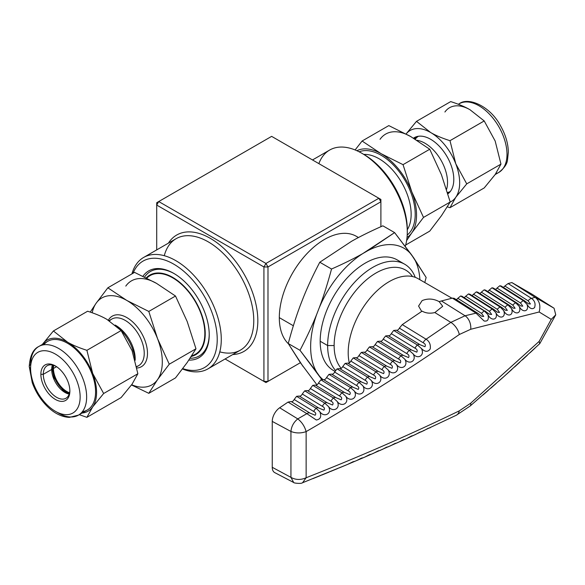 <?xml version="1.0" encoding="UTF-8"?>
<svg xmlns="http://www.w3.org/2000/svg" width="585" height="585" viewBox="0 0 585 585"><rect width="100%" height="100%" fill="white"/><g stroke="black" fill="none" stroke-linecap="round" stroke-linejoin="round"><path stroke-width="0.88" d="M405.288 246.278A64.328 37.14 -120 0 0 375.987 164.056A64.328 37.14 -120 0 0 318.869 163.624A64.328 37.14 -120 0 1 375.987 164.056A64.328 37.14 -120 0 1 405.288 246.278A64.328 37.14 -120 0 0 407.292 232.026A64.328 37.14 -120 0 0 361.801 153.241A64.328 37.14 -120 0 0 329.64 150.06L312.5 159.954M407.292 232.026L407.292 229.686A61.454 35.48 -120 0 0 363.833 154.418L361.801 153.241M407.028 237.517A50.142 28.95 -120 0 0 411.803 232.83L406.626 240.581L411.803 232.83A50.142 28.95 -120 0 1 407.028 237.517A50.142 28.95 -120 0 0 411.803 232.83A50.142 28.95 -120 0 0 411.803 191.887A50.142 28.95 -120 0 0 381.091 153.687A50.142 28.95 -120 0 0 356.916 150.725A50.142 28.95 -120 0 1 381.091 153.687L362.093 141.022L355.117 149.95M446.552 189.364A31.904 18.42 -120 0 0 440.373 159.142A31.904 18.42 -120 0 0 416.915 140.305A31.904 18.42 -120 0 1 440.373 159.142A31.904 18.42 -120 0 1 446.552 189.364A31.904 18.42 -120 0 0 440.373 159.142A31.904 18.42 -120 0 0 416.915 140.305M447.752 193.291A32.738 18.903 -120 0 0 448.922 192.984A32.738 18.903 -120 0 1 447.752 193.291A32.738 18.903 -120 0 0 448.922 192.984M416.432 136.714A32.738 18.903 -120 0 0 415.087 138.162A32.738 18.903 -120 0 1 416.432 136.714A32.738 18.903 -120 0 0 415.087 138.162M447.905 193.803A32.738 18.903 -120 0 0 446.552 155.778A32.738 18.903 -120 0 0 414.275 137.665A32.738 18.903 -120 0 0 413.471 138.177A32.738 18.903 -120 0 1 446.121 155.076A32.738 18.903 -120 0 1 447.905 193.803A32.738 18.903 -120 0 0 446.121 155.076A32.738 18.903 -120 0 0 413.471 138.177M450.165 202.081A41.038 23.692 -120 0 0 455.773 197.284L449.997 207.697L455.781 197.284A41.038 23.692 -120 0 1 450.165 202.081A41.038 23.692 -120 0 0 455.773 197.284A41.038 23.692 -120 0 0 455.773 163.778A41.038 23.692 -120 0 0 430.648 132.517A41.038 23.692 -120 0 0 406.1 133.98A41.038 23.692 -120 0 1 430.648 132.517L416.498 121.351L406.078 133.972L416.476 121.351L406.078 133.972M53.761 365.362A18.757 10.83 -120 0 0 53.447 368.484L56.562 366.685L53.447 368.484A18.757 10.83 -120 0 1 53.761 365.362A18.757 10.83 -120 0 0 53.447 368.484A18.757 10.83 -120 0 0 69.564 392.74A18.757 10.83 -120 0 1 53.447 368.484A18.757 10.83 -120 0 0 69.564 392.74M52.986 365.142A19.327 11.159 -120 0 0 52.635 368.484L53.447 368.484L52.635 368.484A19.327 11.159 -120 0 1 52.986 365.142A19.327 11.159 -120 0 0 52.635 368.484A19.327 11.159 -120 0 0 69.374 393.522A19.327 11.159 -120 0 1 52.635 368.484A19.327 11.159 -120 0 0 69.374 393.522M52.387 365.003A18.778 10.844 -120 0 0 51.699 369.471A18.778 10.844 -120 0 1 52.387 365.003A18.778 10.844 -120 0 0 51.699 369.471A1.726 0.995 180 0 0 51.977 368.265A1.726 0.995 180 0 1 51.699 369.471L43.305 374.312A18.778 10.844 -120 0 1 55.992 366.32A18.778 10.844 -120 0 0 47.195 365.713A18.778 10.844 -120 0 0 43.305 374.312A18.778 10.844 -120 0 0 51.509 393.215A18.778 10.844 -120 0 0 65.981 398.246A18.778 10.844 -120 0 0 69.856 390.327A18.778 10.844 -120 0 1 56.292 397.142A18.778 10.844 -120 0 1 43.305 374.312A18.778 10.844 -120 0 0 56.292 397.142A18.778 10.844 -120 0 0 69.856 390.327M40.87 374.312A20.504 11.839 -120 0 0 55.37 399.423A20.504 11.839 -120 0 0 69.871 391.058A20.504 11.839 -120 0 0 55.37 365.939A20.504 11.839 -120 0 0 40.87 374.312A20.504 11.839 -120 0 0 62.617 401.368A20.504 11.839 -120 0 0 62.617 372.374A20.504 11.839 -120 0 0 40.87 374.312A20.504 11.839 -120 0 0 62.617 401.368A20.504 11.839 -120 0 0 62.617 372.374A20.504 11.839 -120 0 0 40.87 374.312L43.305 374.312L40.87 374.312M78.434 415.131L87.37 409.975A39.634 22.881 -120 0 0 87.37 364.206A39.634 22.881 -120 0 0 47.736 341.326L38.807 346.488C33.162 349.135 29.974 355.812 29.25 366.502L32.255 382.7C35.502 391.672 40.394 399.46 46.924 406.07C54.142 413.244 61.63 417.017 69.381 417.383L78.434 415.131A39.634 22.881 -120 0 0 78.434 369.369A39.634 22.881 -120 0 0 38.807 346.488M42.427 344.389A41.038 23.692 -120 0 0 42.412 344.404L42.427 344.389A41.038 23.692 -120 0 0 42.412 344.404A41.038 23.692 -120 0 1 42.427 344.389L42.427 344.389A41.038 23.692 -120 0 1 67.553 342.145L53.403 330.978L67.553 342.145A41.038 23.692 -120 0 0 42.427 344.389L53.381 330.986L87.604 311.227C95.589 313.779 102.031 316.5 106.945 319.403L121.102 330.562L86.894 350.327L121.11 330.569L106.945 319.403A41.038 23.692 60 0 1 107.187 319.542A41.038 23.692 60 0 0 106.953 319.403L121.102 330.562L86.894 350.327L92.686 373.405A41.038 23.692 -120 0 0 67.553 342.145A41.038 23.692 -120 0 0 42.427 344.389L53.381 330.986L42.427 344.389M121.11 397.573L86.894 417.332L92.686 406.911A41.038 23.692 -120 0 1 82.039 413.047A41.038 23.692 -120 0 0 92.686 406.911A41.038 23.692 -120 0 0 92.686 373.405A41.038 23.692 -120 0 0 67.553 342.145L53.403 330.978M135.047 359.775A31.904 18.42 -120 0 0 116.949 326.569A31.904 18.42 -120 0 1 135.047 359.775A31.904 18.42 -120 0 0 116.949 326.569M135.179 360.272L135.179 358.883A27.283 15.751 -120 0 0 115.888 325.472L115.157 325.048M131.515 384.959L148.795 393.325L131.515 384.959L148.795 393.325L157.555 379.614A50.142 28.95 -120 0 1 131.662 384.754A50.142 28.95 -120 0 0 157.555 379.614A50.142 28.95 -120 0 0 157.555 338.671A50.142 28.95 -120 0 0 126.85 300.471A50.142 28.95 -120 0 0 96.145 303.213A50.142 28.95 -120 0 0 92.196 312.77A50.142 28.95 -120 0 1 96.145 303.213L90.273 312.097L96.145 303.213A50.142 28.95 -120 0 0 92.196 312.77M191.127 356.704L195.434 354.217A45.374 26.201 -120 0 0 195.434 301.816A45.374 26.201 -120 0 0 150.06 275.623L146.213 277.838M191.814 356.302A45.952 26.53 -120 0 0 195.719 301.655A45.952 26.53 -120 0 0 146.44 277.714A45.952 26.53 -120 0 1 195.719 301.655A45.952 26.53 -120 0 1 191.814 356.302A45.952 26.53 -120 0 0 195.719 301.655A45.952 26.53 -120 0 0 146.44 277.714M190.081 358.283A48.767 28.153 -120 0 0 209.218 334.232A48.767 28.153 -120 0 1 190.081 358.283A48.767 28.153 -120 0 0 209.218 334.232M174.257 273.67A48.767 28.153 -120 0 0 144.59 277.034A48.767 28.153 -120 0 1 174.257 273.67A48.767 28.153 -120 0 0 144.59 277.034M188.867 360.097A50.149 28.95 -120 0 0 209.225 334.803A50.149 28.95 -120 0 0 173.76 273.385A50.149 28.95 -120 0 0 142.967 276.252A50.149 28.95 -120 0 1 199.807 301.575A50.149 28.95 -120 0 1 188.867 360.097A50.149 28.95 -120 0 0 199.807 301.575A50.149 28.95 -120 0 0 142.967 276.252M182.747 368.616A61.454 35.48 -120 0 0 206.702 300.617A61.454 35.48 -120 0 0 133.058 273.253A61.454 35.48 -120 0 1 206.702 300.617A61.454 35.48 -120 0 1 182.747 368.616A61.454 35.48 -120 0 0 206.702 300.617A61.454 35.48 -120 0 0 133.058 273.253M182.476 368.974A64.328 37.14 -120 0 0 207.953 368.872A64.328 37.14 -120 0 0 207.96 294.591A64.328 37.14 -120 0 0 143.625 257.451A64.328 37.14 -120 0 0 131.932 273.904A64.328 37.14 -120 0 1 181.679 264.478A64.328 37.14 -120 0 1 221.276 338.956A64.328 37.14 -120 0 1 182.476 368.974A64.328 37.14 -120 0 0 221.276 338.956A64.328 37.14 -120 0 0 181.679 264.478A64.328 37.14 -120 0 0 131.932 273.904M447.328 206.827L449.989 207.697L447.328 206.827L449.982 207.697L484.204 187.946L495.173 174.542L484.212 187.946L495.173 174.542L500.957 164.122L466.742 183.865L455.781 163.778L449.997 140.707L455.781 163.778A41.038 23.692 -120 0 0 430.648 132.517A41.038 23.692 -120 0 0 406.1 133.98M449.997 207.697L455.781 197.284L466.742 183.88L455.781 163.778A41.038 23.692 -120 0 0 430.648 132.517L416.498 121.351L450.699 101.6C458.684 104.152 465.126 106.872 470.04 109.768L484.197 120.927M500.957 164.1L495.173 141.029L500.957 164.1L495.173 141.029L484.212 120.949L495.173 141.029L484.212 120.949L449.989 140.692C442.011 138.133 435.562 135.406 430.648 132.51L416.498 121.351M79.253 414.655L86.887 417.332M82.039 413.047A41.038 23.692 -120 0 0 92.686 406.911L103.647 393.508L92.686 406.911A41.038 23.692 -120 0 0 92.686 373.405A41.038 23.692 -120 0 0 67.553 342.145C72.474 345.04 78.916 347.761 86.887 350.313C78.916 347.761 72.474 345.04 67.553 342.145C72.474 345.04 78.916 347.761 86.887 350.313M121.117 330.583L132.078 350.664A41.038 23.692 60 0 0 131.749 349.83A41.038 23.692 60 0 1 132.078 350.664L121.117 330.583L132.078 350.664L137.863 373.735L103.647 393.5L92.686 373.405L86.902 350.335L92.686 373.405A41.038 23.692 -120 0 1 92.686 406.911L103.647 393.508M137.863 373.756L132.078 384.169L137.863 373.756L132.078 350.664A41.038 23.692 60 0 1 132.385 351.468A41.038 23.692 60 0 0 132.078 350.664L137.863 373.735L132.078 384.169L121.117 397.573M406.626 240.581L411.803 232.83L423.503 217.415L411.803 191.887L403.036 164.656L381.091 153.687A50.142 28.95 -120 0 0 356.916 150.725M429.741 149.241L403.036 164.656L381.091 153.687A50.142 28.95 -120 0 1 411.803 191.887L403.036 164.656L429.741 149.241L441.448 174.769L450.216 202L423.503 217.415L411.803 232.83L423.503 217.415L411.803 191.887L403.036 164.656L429.741 149.241L410.743 136.568L388.806 125.599L410.743 136.568A50.142 28.95 60 0 0 380.038 139.31A50.142 28.95 60 0 1 410.743 136.568L429.741 149.241L441.448 174.769L450.216 202L423.503 217.415L411.803 191.887A50.142 28.95 -120 0 1 411.803 232.83A50.142 28.95 -120 0 0 411.803 191.887A50.142 28.95 -120 0 0 381.091 153.687L362.093 141.022L388.806 125.599L410.743 136.568L429.741 149.241L441.448 174.769L450.216 202L441.448 215.711L429.741 231.119L405.661 245.027M131.662 384.754A50.142 28.95 -120 0 0 157.555 379.614L169.262 364.206L157.555 338.671L148.795 311.447L126.85 300.471L107.852 287.805L96.145 303.213L90.273 312.097M107.852 287.805L134.557 272.383L156.502 283.359A50.142 28.95 60 0 0 125.797 286.102A50.142 28.95 60 0 1 156.502 283.359L175.5 296.025L148.795 311.447L126.85 300.471L148.795 311.447L157.555 338.671L148.795 311.447L175.5 296.025L187.207 321.553L195.975 348.784L169.262 364.206L157.555 338.671L169.262 364.206L157.555 379.614L169.262 364.206L195.975 348.784L187.207 362.495L175.5 377.903L148.795 393.325L157.555 379.614A50.142 28.95 -120 0 0 157.555 338.671A50.142 28.95 -120 0 0 126.85 300.471A50.142 28.95 -120 0 0 96.145 303.213A50.142 28.95 -120 0 1 126.85 300.471L107.852 287.805L134.557 272.383L156.502 283.359L175.5 296.025L187.207 321.553L195.975 348.784L187.207 362.495L175.5 377.903L148.795 393.325L157.555 379.614A50.142 28.95 -120 0 0 157.555 338.671A50.142 28.95 -120 0 0 126.85 300.471L107.852 287.805L96.145 303.213L107.852 287.805L134.557 272.383L156.502 283.359L175.5 296.025L187.207 321.553L195.975 348.784L187.207 362.495L175.5 377.903L148.795 393.325M225.093 358.978L263.923 381.391L263.923 266.965L156.707 205.064L156.707 202.717L271.637 136.363L378.861 198.264L380.893 201.781L267.988 266.965L267.988 381.391L300.383 362.693L265.956 382.568L225.093 358.978L263.923 381.391L267.988 381.391L300.383 362.693L265.956 382.568L263.923 381.391L263.923 266.965L265.956 263.447L378.861 198.264L271.637 136.363L158.732 201.547L265.956 263.447L267.988 266.965L263.923 266.965L265.956 263.447L378.861 198.264L380.893 199.434L380.893 226.702L380.893 201.781L267.988 266.965L267.988 381.391L265.956 382.568L225.093 358.978L263.923 381.391L263.923 266.965L156.707 205.064L156.707 249.897L156.707 202.717L158.732 201.547L265.956 263.447L378.861 198.264L271.637 136.363L158.732 201.547L156.707 205.064L156.707 249.897M412.498 276.551A59.231 34.201 120 0 0 365.384 280.727A59.231 34.201 120 0 0 334.137 345.545A59.231 34.201 120 0 1 365.384 280.727A59.231 34.201 120 0 1 412.498 276.551A59.231 34.201 120 0 0 365.384 280.727A59.231 34.201 120 0 0 334.137 345.545A59.231 34.201 120 0 0 341.223 368.374A59.231 34.201 120 0 1 334.137 345.545L327.637 345.545A63.823 36.848 120 0 0 335.571 370.48A63.823 36.848 120 0 1 327.637 345.545L320.185 341.245A63.823 36.848 120 0 0 333.406 370.466L334.993 371.38M341.223 368.374A59.231 34.201 120 0 1 334.137 345.545L327.637 345.545A63.823 36.848 120 0 1 365.025 272.617A63.823 36.848 120 0 1 415.24 277.348A63.823 36.848 120 0 0 404.681 264.215A63.823 36.848 120 0 0 355.497 281.312A63.823 36.848 120 0 0 327.637 345.545L320.185 341.245A63.823 36.848 120 0 0 335.029 371.314A63.823 36.848 120 0 1 320.185 341.245A63.823 36.848 120 0 1 348.046 277.012A63.823 36.848 120 0 1 397.23 259.916L404.681 264.215M358.466 237.532L356.353 236.311A63.823 36.848 120 0 0 307.169 253.415A63.823 36.848 120 0 0 279.308 317.64A63.823 36.848 120 0 0 288.368 343.739A63.823 36.848 120 0 1 279.308 317.64A63.823 36.848 120 0 0 288.368 343.739M424.768 282.526L426.143 277.473L424.768 282.526L426.143 277.473L413.858 258.087A77.33 44.65 120 0 1 419.891 279.71A77.33 44.65 120 0 0 413.858 258.087L411.394 254.592A77.33 44.65 120 0 0 367.782 250.694L362.861 253.532A77.33 44.65 120 0 0 319.242 307.798L316.785 314.138A77.33 44.65 120 0 0 316.785 372.294L319.242 375.789A77.33 44.65 120 0 0 322.723 379.372A77.33 44.65 120 0 1 319.242 375.789L321.765 379.482L319.242 375.789A77.33 44.65 120 0 0 322.723 379.372M419.891 279.71A77.33 44.65 120 0 0 413.858 258.087L394.612 232.603L362.861 253.532C354.159 258.475 343.717 263.645 331.534 269.02C327.585 283.703 323.49 296.624 319.242 307.798L316.785 314.138C312.397 325.223 306.803 337.282 299.995 350.305L321.765 379.482M316.946 384.835L300.536 362.912L288.251 343.527C292.193 328.843 296.288 315.922 300.536 304.756L303.001 298.416C307.381 287.33 312.982 275.272 319.783 262.241L351.534 241.312C360.236 236.369 370.678 231.207 382.861 225.825L394.612 232.603L362.861 253.532A77.33 44.65 120 0 0 319.242 307.798L316.785 314.138A77.33 44.65 120 0 0 316.785 372.294L319.242 375.789M316.785 314.138C312.397 325.223 306.803 337.282 299.995 350.305L316.785 372.294A77.33 44.65 120 0 1 316.785 314.138C312.397 325.223 306.803 337.282 299.995 350.305L288.251 343.527C292.193 328.843 296.288 315.922 300.536 304.756L303.001 298.416C307.381 287.33 312.982 275.272 319.783 262.241L331.534 269.02C327.585 283.703 323.49 296.624 319.242 307.798A77.33 44.65 120 0 1 362.861 253.532C354.159 258.475 343.717 263.645 331.534 269.02C327.585 283.703 323.49 296.624 319.242 307.798M526.939 304.251L523.414 300.734A5.74 3.269 -57.6 0 1 524.825 301.026L528.577 303.864L530.427 303.981L528.131 300.807A5.74 3.269 -57.6 0 1 531.48 298.379C534.712 300.631 535.75 303.688 534.602 307.542C532.284 309.772 529.725 308.675 526.939 304.251C529.703 311.395 522.661 313.48 519.246 306.401C521.988 313.56 514.888 315.586 511.495 308.514C514.222 315.695 507.056 317.662 503.685 310.598C506.398 317.794 499.173 319.695 495.824 312.639C498.515 319.856 491.224 321.692 487.905 314.642C489.067 319.49 487.802 321.611 484.109 320.989L476.007 313.143A5.74 3.269 -57.6 0 1 477.879 313.355L481.682 316.229L483.736 316.47L481.557 313.377L457.843 298.306L460.651 295.988L462.062 296.281L489.645 314.255L491.656 314.481L489.462 311.374L465.675 296.259L468.483 293.941L469.901 294.233L493.755 309.392A5.74 3.269 -57.6 0 0 492.343 309.099L468.483 293.941M457.843 298.306A2.874 1.66 120 0 1 456.739 299.323A2.874 1.66 -60 0 1 456.161 299.557M465.675 296.259A2.874 1.66 120 0 1 464.57 297.268A2.874 1.66 -60 0 1 463.993 297.509M493.755 309.392L497.542 312.251L499.524 312.456L497.308 309.333L473.514 294.211L476.322 291.886L477.733 292.186L501.608 307.352A5.74 3.269 -57.6 0 0 500.197 307.059L503.685 310.598M473.514 294.211A2.874 1.66 120 0 1 472.409 295.22A2.874 1.66 -60 0 1 471.832 295.462M501.608 307.352L505.389 310.204L507.334 310.386L505.096 307.257L481.345 292.164L484.153 289.838L485.565 290.138L509.403 305.282A5.74 3.269 -57.6 0 0 507.992 304.99L511.495 308.514M481.345 292.164A2.874 1.66 120 0 1 480.241 293.173A2.874 1.66 -60 0 1 479.663 293.414M509.403 305.282L513.177 308.127L515.092 308.288L512.833 305.143L489.177 290.116L491.985 287.791L493.404 288.083L517.14 303.169A5.74 3.269 -57.6 0 0 515.736 302.876L519.246 306.401M489.177 290.116A2.874 1.66 120 0 1 488.08 291.125A2.874 1.66 -60 0 1 487.495 291.359M517.14 303.169L520.906 306.014L522.785 306.152L520.511 302.993L497.016 288.061L499.824 285.743L501.235 286.036L524.825 301.026M497.016 288.061A2.874 1.66 120 0 1 495.912 289.078A2.874 1.66 -60 0 1 495.334 289.312M528.131 300.807L504.848 286.014A2.874 1.66 120 0 1 503.751 287.03A2.874 1.66 -60 0 1 503.166 287.264M399.379 328.134A2.874 1.66 120 0 1 397.749 330.013A2.874 1.66 -60 0 1 396.359 330.181L420.045 344.726L424.966 346.722C425.851 345.099 425.244 343.768 423.145 342.73L399.379 328.134L402.275 324.602L422.114 311.14C425.822 313.224 430.063 313.699 434.845 312.558L442.706 306.299L439.174 301.648C433.485 298.599 427.803 298.255 422.114 300.617L418.582 306.05L421.471 311.088M391.285 333.625A2.874 1.66 120 0 1 389.661 335.505A2.874 1.66 -60 0 1 388.272 335.673L411.833 350.137L416.776 352.155C417.675 350.539 417.083 349.208 414.984 348.17L391.285 333.625L393.705 330.445L396.359 330.181M383.19 339.117A2.874 1.66 120 0 1 381.566 340.996A2.874 1.66 -60 0 1 380.177 341.165L403.577 355.526L408.542 357.552C409.463 355.951 408.878 354.627 406.772 353.596L383.19 339.117L385.617 335.936L388.272 335.673M375.102 344.602A2.874 1.66 120 0 1 373.471 346.481A2.874 1.66 -60 0 1 372.082 346.649L395.284 360.894L400.272 362.934C401.208 361.34 400.63 360.024 398.524 358.985L375.102 344.602L377.522 341.428L380.177 341.165M367.007 350.093A2.874 1.66 120 0 1 365.384 351.973A2.874 1.66 -60 0 1 363.994 352.141L386.941 366.225L391.95 368.279C392.908 366.7 392.338 365.391 390.232 364.353L367.007 350.093L369.435 346.912L372.082 346.649M358.919 355.585A2.874 1.66 120 0 1 357.289 357.464A2.874 1.66 -60 0 1 355.899 357.632L378.561 371.541L383.592 373.603C384.564 372.031 384.001 370.729 381.895 369.691L358.919 355.585L361.34 352.404L363.994 352.141M350.825 361.069A2.874 1.66 120 0 1 349.201 362.949A2.874 1.66 -60 0 1 347.812 363.117L370.13 376.82L375.182 378.904C376.184 377.34 375.628 376.045 373.522 375.007L350.825 361.069L353.245 357.896L355.899 357.632M342.737 366.561A2.874 1.66 120 0 1 341.106 368.44A2.874 1.66 -60 0 1 339.717 368.608L361.662 382.078L366.736 384.177C367.753 382.627 367.212 381.332 365.098 380.294L342.737 366.561L345.157 363.38L347.812 363.117M334.642 372.053A2.874 1.66 120 0 1 333.019 373.932A2.874 1.66 -60 0 1 331.629 374.1L353.15 387.307L358.247 389.42C359.285 387.877 358.744 386.59 356.631 385.552L334.642 372.053L337.062 368.872L339.717 368.608M326.547 377.537A2.874 1.66 120 0 1 324.924 379.416A2.874 1.66 -60 0 1 323.534 379.585L344.594 392.513L349.713 394.634C350.773 393.105 350.239 391.826 348.126 390.787L326.547 377.537L328.975 374.363L331.629 374.1M318.459 383.029A2.874 1.66 120 0 1 316.829 384.908A2.874 1.66 -60 0 1 315.439 385.076L335.995 397.69L341.135 399.826C342.21 398.312 341.691 397.032 339.578 395.994L318.459 383.029L320.88 379.848L323.534 379.585M310.364 388.52A2.874 1.66 120 0 1 308.741 390.4A2.874 1.66 -60 0 1 307.352 390.561L327.351 402.846L332.514 404.995C333.611 403.489 333.099 402.217 330.978 401.171L310.364 388.52L312.785 385.339L315.439 385.076M302.277 394.005A2.874 1.66 120 0 1 300.646 395.884A2.874 1.66 -60 0 1 299.257 396.052L318.671 407.972L323.856 410.129C324.967 408.637 324.47 407.372 322.342 406.326L302.277 394.005L304.697 390.831L307.352 390.561M294.182 399.497A2.874 1.66 120 0 1 292.558 401.376A2.874 1.66 -60 0 1 291.169 401.544L309.94 413.068L315.147 415.248C316.28 413.763 315.79 412.498 313.662 411.46L294.182 399.497L296.602 396.316L299.257 396.052M451.956 298.226L418.224 278.745A58.01 33.491 120 0 0 389.215 281.619A58.01 33.491 120 0 0 349.289 362.897M293.429 482.369L274.774 472.636A11.488 6.632 -60 0 1 272.252 467.305L272.252 421.397A11.488 6.632 -60 0 1 279.667 407.774L288.032 402.1L291.169 401.544M355.073 461.243L353.055 461.726L347.585 464.402L364.718 457.134L406.809 438.531L456.285 415.255A11.488 7.254 -116 0 0 459.291 410.853C410.531 434.458 359.475 456.761 306.138 477.755L302.562 482.757M430.326 427.664L430.326 427.664C427.145 428.937 430.831 426.736 423.335 430.933L423.343 430.933M539.158 341.384L470.728 403.175A11.488 4.439 49.6 0 1 470.069 406.07L504.109 376.404L539.699 343.709L539.158 341.384L551.238 319.366L539.158 311.988L470.728 329.275L459.291 334.518C410.531 368.411 359.475 400.769 306.138 431.606L306.138 477.755C300.763 480.124 295.696 479.992 290.942 477.367L293.677 482.486C293.407 483.137 301.26 483.949 302.394 482.815L347.585 464.41M439.174 301.648A58.01 33.491 -60 0 1 441.463 300.968L452.359 298.116L454.231 298.328L477.879 313.355M504.848 286.014L508.124 283.535L511.868 282.562L532.174 294.284L554.068 308.236L555.75 314.825L551.238 319.366M527.392 355.219L522.31 359.907M496.234 383.402L490.888 388.104M519.685 362.312L514.537 367.007M508.124 283.535L531.48 298.379L535.099 297.319L511.868 282.562M459.291 410.853L470.728 403.175M402.275 324.602L426.085 339.22C429.434 341.362 430.816 344.587 430.231 348.909C427.913 352.243 424.937 352.068 421.302 348.389C425.317 355.132 417.748 360.104 413.083 353.815C417.083 360.572 409.478 365.508 404.827 359.212C408.813 365.991 401.149 370.875 396.52 364.587C400.491 371.38 392.784 376.228 388.169 369.925C392.133 376.74 384.374 381.552 379.782 375.248C383.731 382.078 375.914 386.839 371.343 380.542C375.278 387.402 367.417 392.104 362.868 385.808C366.788 392.689 358.883 397.347 354.349 391.043C358.254 397.946 350.298 402.56 345.786 396.257C349.676 403.182 341.677 407.745 337.179 401.442C341.055 408.381 333.004 412.915 328.529 406.604C332.397 413.558 324.295 418.048 319.834 411.738C321.699 416.63 320.507 419.379 316.273 419.986L306.854 413.653L297.78 418.897C301.86 422.092 304.646 426.326 306.138 431.606C300.961 433.419 295.893 433.375 290.942 431.467C291.41 426.414 293.692 422.231 297.78 418.897L279.667 407.774M535.099 297.319L535.158 297.355C539.48 300.792 540.818 305.67 539.158 311.988M423.145 342.73A5.74 3.188 -58.5 0 1 426.085 339.22L450.83 322.372L465.053 315.768L476.007 313.143L452.359 298.116M520.511 302.993A5.74 3.269 -57.6 0 1 523.385 300.719L499.824 285.743M512.833 305.143A5.74 3.269 -57.6 0 1 515.707 302.862L491.985 287.791M505.096 307.257A5.74 3.269 -57.6 0 1 507.977 304.975L484.153 289.838M497.308 309.333A5.74 3.269 -57.6 0 1 500.19 307.052L476.322 291.886M460.651 295.988L484.431 311.096A5.74 3.269 -57.6 0 1 485.842 311.388M489.462 311.374A5.74 3.269 -57.6 0 1 492.343 309.099L495.824 312.639M481.557 313.377A5.74 3.269 -57.6 0 1 484.438 311.103L487.905 314.642M393.705 330.445L417.441 345.018L421.302 348.389M385.617 335.936L409.229 350.43A5.74 3.188 -58.5 0 1 411.833 350.137M377.522 341.428L400.974 355.819A5.74 3.188 -58.5 0 1 403.577 355.526M406.772 353.596A5.74 3.188 -58.5 0 1 409.244 350.444L413.083 353.815M369.435 346.912L392.674 361.186A5.74 3.188 -58.5 0 1 395.284 360.894M398.524 358.985A5.74 3.188 -58.5 0 1 400.996 355.834L404.827 359.212M361.34 352.404L384.338 366.517A5.74 3.188 -58.5 0 1 386.941 366.225M390.232 364.353A5.74 3.188 -58.5 0 1 392.703 361.201L396.52 364.587M353.245 357.896L375.95 371.833A5.74 3.188 -58.5 0 1 378.561 371.541M381.895 369.691A5.74 3.188 -58.5 0 1 384.367 366.539L388.169 369.925M345.157 363.38L367.526 377.113A5.74 3.188 -58.5 0 1 370.13 376.82M373.522 375.007A5.74 3.188 -58.5 0 1 375.987 371.855L379.782 375.248M337.062 368.872L359.058 382.371A5.74 3.188 -58.5 0 1 361.662 382.078M365.098 380.294A5.74 3.188 -58.5 0 1 367.57 377.142L367.526 377.113M367.57 377.142L371.343 380.542M328.975 374.363L350.539 387.599A5.74 3.188 -58.5 0 1 353.15 387.307M356.631 385.552A5.74 3.188 -58.5 0 1 359.102 382.4L359.058 382.371M359.102 382.4L362.868 385.808M320.88 379.848L341.984 392.806A5.74 3.188 -58.5 0 1 344.594 392.513M348.126 390.787A5.74 3.188 -58.5 0 1 350.59 387.636L350.539 387.599M350.59 387.636L354.349 391.043M312.785 385.339L333.392 397.983A5.74 3.188 -58.5 0 1 335.995 397.69M339.578 395.994A5.74 3.188 -58.5 0 1 342.042 392.842L341.984 392.806M342.042 392.842L345.786 396.257M304.697 390.831L324.748 403.138A5.74 3.188 -58.5 0 1 327.351 402.846M330.978 401.171A5.74 3.188 -58.5 0 1 333.45 398.027L333.392 397.983M333.45 398.027L337.179 401.442M296.602 396.316L316.061 408.264A5.74 3.188 -58.5 0 1 318.671 407.972M322.342 406.326A5.74 3.188 -58.5 0 1 324.814 403.182L324.748 403.138M324.814 403.182L328.529 406.604M288.032 402.1L306.854 413.653A5.74 3.188 -58.5 0 1 309.94 413.068M313.662 411.46A5.74 3.188 -58.5 0 1 316.134 408.308L316.061 408.264M316.134 408.308L319.834 411.738M407.277 230.834A61.454 35.48 -120 0 0 362.832 153.848A61.454 35.48 -120 0 1 407.277 230.834M407.292 229.715A45.374 26.201 -120 0 0 401.749 182.703A45.374 26.201 -120 0 0 363.811 154.403A45.374 26.201 -120 0 1 401.749 182.703A45.374 26.201 -120 0 1 407.292 229.715A45.374 26.201 -120 0 0 401.749 182.703A45.374 26.201 -120 0 0 363.811 154.403M407.211 235.053A48.248 27.853 -120 0 0 405.215 180.699A48.248 27.853 -120 0 0 359.146 151.8A48.248 27.853 -120 0 1 405.215 180.699A48.248 27.853 -120 0 1 407.211 235.053A48.248 27.853 -120 0 0 405.215 180.699A48.248 27.853 -120 0 0 359.146 151.8M447.525 192.516A31.904 18.42 -120 0 0 450.282 191.514A31.904 18.42 -120 0 1 447.525 192.516M418.385 136.268A31.904 18.42 -120 0 0 415.248 139.259A31.904 18.42 -120 0 1 418.385 136.268M466.742 183.88L455.781 197.284L466.742 183.88L455.781 163.778A41.038 23.692 -120 0 1 455.773 197.284A41.038 23.692 -120 0 0 455.773 163.778L449.997 140.707M444.907 112.013A41.038 23.692 60 0 1 470.04 109.768A41.038 23.692 60 0 0 444.907 112.013M495.736 173.73A39.634 22.881 -120 0 0 499.795 128.481A39.634 22.881 -120 0 0 458.384 104.284A39.634 22.881 -120 0 1 499.795 128.481A39.634 22.881 -120 0 1 495.736 173.73M69.184 394.107A18.778 10.844 -120 0 1 51.699 369.471A18.778 10.844 -120 0 0 69.184 394.107A18.778 10.844 -120 0 1 51.699 369.471L43.305 374.312A18.778 10.844 -120 0 1 55.992 366.32M30.596 368.382A35.034 20.226 -120 0 0 67.758 414.611A35.034 20.226 -120 0 0 67.758 365.062A35.034 20.226 -120 0 0 30.596 368.382A4.592 2.654 180 0 1 30.596 364.63A39.634 22.881 -120 0 1 59.18 348.777A39.634 22.881 -120 0 1 86.624 398.268A39.634 22.881 -120 0 1 56.942 412.14A39.634 22.881 -120 0 0 86.624 398.268A39.634 22.881 -120 0 0 59.18 348.777A39.634 22.881 -120 0 0 30.596 364.63A4.592 2.654 180 0 0 30.596 368.382A35.034 20.226 -120 0 0 67.758 414.611A35.034 20.226 -120 0 0 67.758 365.062A35.034 20.226 -120 0 0 30.596 368.382A35.034 20.226 -120 0 0 67.758 414.611A35.034 20.226 -120 0 0 67.758 365.062A35.034 20.226 -120 0 0 30.596 368.382M82.39 411.664A39.634 22.881 -120 0 0 87.37 364.206A39.634 22.881 -120 0 0 43.78 344.792A39.634 22.881 -120 0 1 87.37 364.206A39.634 22.881 -120 0 1 82.39 411.664M135.15 360.148A27.283 15.751 -120 0 0 115.216 325.092A27.283 15.751 -120 0 1 135.15 360.148M136.619 366.502A26.881 15.517 -120 0 0 138.352 334.05A26.881 15.517 -120 0 0 109.497 320.953A26.881 15.517 -120 0 1 138.352 334.05A26.881 15.517 -120 0 1 136.619 366.502M136.912 368.023A29.177 16.848 -120 0 0 141.051 332.324A29.177 16.848 -120 0 0 108.335 320.222A29.177 16.848 -120 0 1 141.051 332.324A29.177 16.848 -120 0 1 136.912 368.023A29.177 16.848 -120 0 0 141.051 332.324A29.177 16.848 -120 0 0 108.335 320.222M191.741 355.746A45.374 26.201 -120 0 0 195.383 301.736A45.374 26.201 -120 0 0 146.806 278.138A45.374 26.201 -120 0 1 195.383 301.736A45.374 26.201 -120 0 1 191.741 355.746M219.799 351.863A64.328 37.14 -120 0 0 253.605 316.09A64.328 37.14 -120 0 0 212.158 244.303A64.328 37.14 -120 0 0 164.275 255.696A64.328 37.14 -120 0 1 212.158 244.303A64.328 37.14 -120 0 1 253.605 316.09A64.328 37.14 -120 0 1 219.799 351.863M232.757 354.547A67.202 38.8 -120 0 0 243.916 273.831A67.202 38.8 -120 0 0 168.429 243.126A67.202 38.8 -120 0 1 243.916 273.831A67.202 38.8 -120 0 1 232.757 354.547A67.202 38.8 -120 0 0 243.916 273.831A67.202 38.8 -120 0 0 168.429 243.126M449.982 140.685C442.011 138.133 435.562 135.406 430.648 132.51C435.562 135.406 442.011 138.133 449.982 140.685L484.204 120.941L449.989 140.692M500.957 164.122L495.173 174.542L500.957 164.122M450.691 101.607L450.691 101.6C458.684 104.152 465.126 106.872 470.04 109.768C465.126 106.872 458.684 104.152 450.713 101.6L450.691 101.6M86.902 417.324L92.686 406.911L86.902 417.324M103.647 393.486L92.686 373.405L103.647 393.486M87.596 311.235L87.596 311.227C95.589 313.779 102.031 316.5 106.945 319.403C102.031 316.5 95.589 313.779 87.618 311.227L87.596 311.227M441.448 215.711L429.741 231.119L441.448 215.711L450.216 202L441.448 215.711M450.216 202L423.503 217.415M362.093 141.022L388.806 125.599L362.093 141.022L381.091 153.687L403.036 164.656M148.795 311.447L175.5 296.025M169.262 364.206L195.975 348.784M380.893 226.702L380.893 201.781L378.861 198.264L380.893 199.434L380.893 201.781L267.988 266.965L267.988 381.391L300.383 362.693M380.893 199.434L380.893 201.781L378.861 198.264L380.893 199.434M265.956 263.447L267.988 266.965L263.923 266.965L156.707 205.064L156.707 202.717L158.732 201.547L265.956 263.447L267.988 266.965L263.923 266.965L265.956 263.447M158.732 201.547L156.707 205.064L158.732 201.547M267.988 381.391L265.956 382.568L263.923 381.391L267.988 381.391L265.956 382.568L263.923 381.391L267.988 381.391M400.74 262.446A63.823 36.848 120 0 0 350.517 274.504A63.823 36.848 120 0 0 320.185 341.245A63.823 36.848 120 0 1 350.517 274.504A63.823 36.848 120 0 1 400.74 262.446M415.24 277.348A63.823 36.848 120 0 0 365.025 272.617A63.823 36.848 120 0 0 327.637 345.545A63.823 36.848 120 0 0 335.571 370.48M293.363 325.757L279.308 317.64A63.823 36.848 120 0 1 308.514 252.018A63.823 36.848 120 0 1 358.327 237.605A63.823 36.848 120 0 0 308.514 252.018A63.823 36.848 120 0 0 279.308 317.64L293.363 325.757M413.858 258.087L426.143 277.473L411.394 254.592A77.33 44.65 120 0 0 367.782 250.694A77.33 44.65 120 0 1 411.394 254.592L394.612 232.603L367.782 250.694M316.785 372.294L299.995 350.305L288.251 343.527L303.001 366.415L288.251 343.527C292.193 328.843 296.288 315.922 300.536 304.756L303.001 298.416C307.381 287.33 312.982 275.272 319.783 262.241L351.534 241.312C360.236 236.369 370.678 231.207 382.861 225.825L394.612 232.603L411.394 254.592M362.861 253.532C354.159 258.475 343.717 263.645 331.534 269.02L319.783 262.241L351.534 241.312C360.236 236.369 370.678 231.207 382.861 225.825L394.612 232.603M319.783 262.241L331.534 269.02M299.995 350.305L288.251 343.527M495.181 174.52L498.793 172.436A39.634 22.881 -120 0 0 498.793 126.674A39.634 22.881 -120 0 0 459.159 103.794L458.34 104.269M136.671 366.78L138.667 365.632A26.881 15.517 -120 0 0 138.667 334.591A26.881 15.517 -120 0 0 111.786 319.074L109.037 320.66M207.953 368.872L240.45 350.108A64.328 37.14 -120 0 0 240.45 275.827A64.328 37.14 -120 0 0 176.122 238.687L143.625 257.451M459.291 334.518A11.488 6.091 -124.7 0 0 450.83 322.372L434.845 312.558M441.463 300.968L465.053 315.768A11.488 7.949 -103.2 0 1 470.728 329.275M272.252 421.397L290.942 431.467L290.942 477.367L272.252 467.305M535.158 297.355L554.068 308.236M414.984 348.17A5.74 3.188 -58.5 0 1 417.449 345.018A5.74 3.188 -58.5 0 1 420.045 344.726M447.679 193.028L450.267 191.536M414.246 138.645L418.363 136.268M498.793 172.436C504.241 168.202 507.151 163.99 507.524 159.807L508.343 152.063C508.153 143.427 505.564 134.704 500.577 125.885C490.391 106.28 468.373 96.576 459.159 103.794M52.665 365.062L52.204 368.762L54.083 377.771L63.026 390.414L69.279 393.837M456.285 415.255L470.069 406.07M539.801 343.585L555.75 314.825M482.888 395.072L488.299 390.37M498.822 381.106L504.109 376.404M506.712 374.071L511.926 369.369M530.017 352.777L535.041 348.09M312.799 478.676L320.514 475.568M321.56 475.144L329.216 472.022M330.276 471.59L337.881 468.453M338.949 468.007L346.495 464.863M356.17 460.783L361.354 458.172L363.607 457.609M364.718 457.134C373.53 452.527 368.133 455.415 372.097 453.945L372.097 453.945M373.215 453.455C381.983 448.834 376.638 451.737 380.542 450.26M381.676 449.763C390.239 445.214 385.259 447.971 388.952 446.552M390.093 446.041C398.502 441.499 393.851 444.212 397.31 442.823M398.473 442.297C405.741 438.223 402.999 440.154 405.632 439.064M406.802 438.531C414.392 434.384 410.568 436.549 413.902 435.291M415.094 434.743C423.284 430.18 418.889 432.885 422.136 431.489"/></g></svg>
